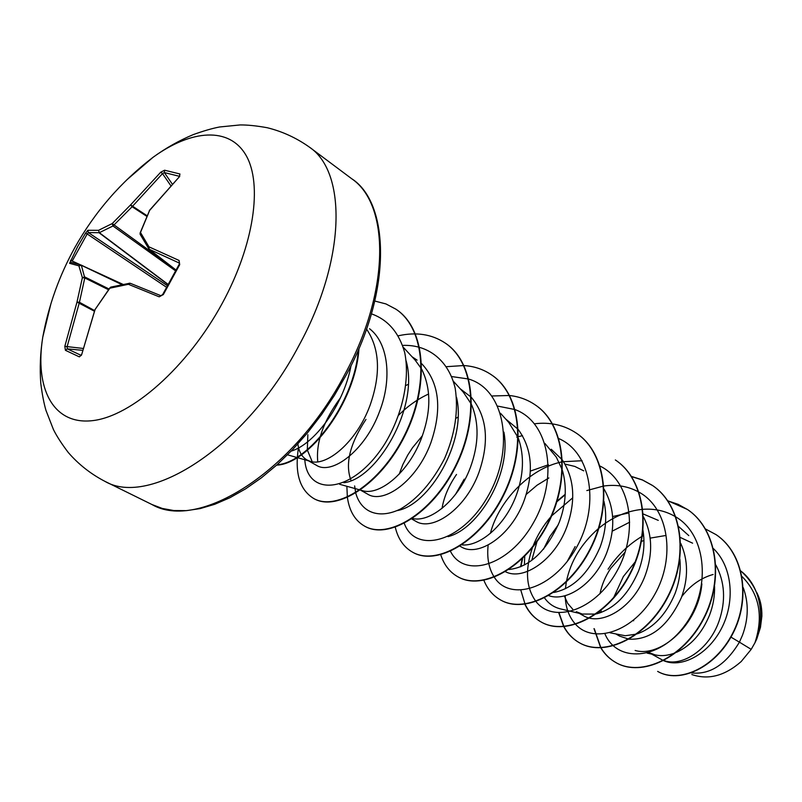 <?xml version="1.0" encoding="UTF-8"?>
<svg xmlns="http://www.w3.org/2000/svg" width="802" height="802" viewBox="0 0 802 802"><rect width="100%" height="100%" fill="white"/><g stroke="black" fill="none" stroke-linecap="round" stroke-linejoin="round"><path stroke-width="1.2" d="M163.057 294.675L159.197 296.82L128.38 284.299L109.844 288.189L95.067 309.552L81.774 354.263L79.378 356.88L65.413 350.304L64.822 346.344L76.992 302.083L82.375 277.642L78.897 265.853L69.573 263.317L77.704 246.515L85.573 233.131L87.177 233.963L72.21 261.031L80.481 264.83M179.528 176.219L179.939 173.984L179.337 176.801L149.623 210.425L140.49 232.49L148.961 246.836L179.087 260.47L179.708 264.65L163.277 294.665M126.816 179.838L152.992 157.342C191.437 129.393 229.402 126.465 246.064 155.387C262.715 184.189 254.104 244.78 222.294 303.246C187.688 367.115 131.438 416.509 92.34 420.669C53.032 425.11 34.556 388.399 42.757 337.231L50.927 303.697M309.532 147.217C296.529 137.964 282.424 131.468 267.206 127.719C256.45 125.784 247.417 124.861 240.099 124.942L219.558 126.987C212.309 128.37 203.578 130.896 193.352 134.576C179.187 140.49 165.733 148.079 152.992 157.342L152.992 157.342C120.811 182.004 94.796 212.019 74.937 247.407C59.298 275.597 48.571 305.542 42.757 337.231C40.29 352.79 39.639 368.228 40.802 383.526C42.175 394.313 43.889 403.246 45.945 410.323L53.443 429.561C56.701 436.118 61.624 443.747 68.23 452.448C78.486 464.308 90.676 473.922 104.821 481.3C149.884 508.007 246.435 445.762 298.996 345.451C345.842 259.978 347.035 172.34 309.532 147.217L351.627 178.676C389.882 204.46 390.313 290.976 344.9 374.243C294.053 472.007 198.134 531.616 151.959 504.528L104.821 481.3M85.573 233.131L87.849 230.274L98.516 230.324L112.22 223.568L130.586 204.901L160.761 172.179L164.6 170.214L179.939 173.984M691.444 672.898C709.79 674.953 725.78 664.708 739.414 642.161L751.203 649.359L754.953 642.763C763.634 616.026 759.324 593.951 742.04 576.538M730.963 637.119L739.414 642.161L742.401 635.425C748.547 618.883 748.827 602.964 743.253 587.686M663.936 660.557C681.78 667.254 709.058 649.911 719.083 621.009C725.97 600.778 724.898 582.122 715.875 565.019M633.65 620.177L633.61 620.798M648.948 652.597L655.064 654.863C661.419 656.327 668.206 655.625 675.444 652.758M676.557 652.297C690.993 645.66 701.991 633.269 709.549 615.114C713.128 605.741 714.803 596.177 714.572 586.422M648.928 652.607L663.354 660.537M616.307 634.232L619.655 636.116L628.678 639.134M629.179 639.194C650.673 640.016 668.056 626.182 681.349 597.68C688.457 578.212 688.246 560.097 680.718 543.325M625.159 552.067L610.773 568.247C605.299 576.528 601.701 585.039 599.986 593.781M599.615 611.565L599.866 612.898M610.081 632.808L625.279 635.735L636.377 634.131M637.359 633.821C653.63 627.846 666.161 614.482 674.963 593.741C679.304 582.272 680.948 570.723 679.885 559.084M579.224 613.34L583.134 615.545C600.858 626.653 633.119 608.337 645.229 575.365C652.968 553.921 652.387 534.443 643.495 516.909M575.134 546.573L567.164 561.59M564.307 595.906L567.706 603.405L572.768 609.239M576.327 611.705L582.222 614.051L595.605 614.091M596.477 613.891C614.382 608.848 628.387 594.613 638.492 571.194C643.775 557.139 645.229 543.255 642.833 529.551M536.929 541.831L531.786 560.327M548.748 595.655C566.773 602.362 595.615 583.004 607.104 551.796C615.525 528.277 614.532 507.425 604.147 489.25M524.729 556.327L524.378 565.019M553.751 592.477C573.059 588.638 588.478 573.62 599.996 547.405C605.881 531.626 607.214 516.288 603.976 501.39M505.501 571.736C522.974 580.939 554.393 560.778 566.813 526.894C575.926 501.13 574.493 478.904 562.503 460.218M508.969 569.51C529.45 567.184 546.212 551.435 559.285 522.242C565.971 504.167 567.044 486.984 562.503 470.694M464.208 479.135L455.596 494.263M459.997 546.172L461.15 546.824C477.972 557.55 511.004 536.478 524.147 500.528C534.022 472.288 532.097 448.679 518.373 429.692M456.508 474.453C448.749 485.741 443.927 497.06 442.032 508.388M461.972 544.889C479.646 546.723 505.049 525.711 516.167 495.596C523.696 475.065 524.458 456.057 518.453 438.554M411.336 518.754L415.757 521.25C432.118 531.756 465.36 509.691 478.904 472.558C489.581 441.631 487.115 416.629 471.516 397.561M422.403 435.727L412.519 447.706L407.717 455.125L402.815 464.629L399.206 474.142M411.236 518.122C428.448 523.947 457.892 501.551 470.433 467.325C478.834 444.168 479.235 423.336 471.626 404.83M360.419 490.072L367.637 494.132C383.567 504.438 416.89 481.09 430.834 442.854C442.353 409.11 439.366 382.785 421.862 363.867M365.973 419.406C349.802 443.827 344.83 464.208 351.065 480.558M360.429 490.062L362.113 490.533C378.855 496.448 408.809 472.889 421.822 437.28C431.155 411.276 431.145 388.629 421.772 369.351M307.848 434.704L307.336 449.641M307.427 450.223L312.239 461.762M297.863 443.967C298.875 451.666 301.903 456.99 306.955 459.957L316.529 465.35C331.838 475.375 365.311 450.724 379.667 411.225C392.188 378.875 388.429 343.176 369.562 328.74M306.955 459.957L309.973 461.24C326.133 467.205 356.549 442.373 370.063 405.291C380.99 374.153 379.817 348.73 366.524 329.031M692.597 543.175L680.387 537.5M665.139 535.606L650.171 538.122M643.966 540.378L641.49 541.48M658.282 520.378L643.344 514.022M628.427 513.029L612.618 516.538M583.736 470.844L574.823 466.423L564.999 464.097M548.428 464.759L530.343 471.105M562.132 459.706L551.215 449.24M562.182 469.661L556.297 457.11L544.939 443.456M504.689 439.015L504.087 439.175M517.982 429.22L505.581 418.915M518.092 437.611L508.869 422.584L500.528 413.281M471.105 397.13L460.228 388.79M471.235 403.977L463.345 392.208L453.391 381.271M408.258 384.399L405.972 385.411M421.341 368.589L415.045 359.998L403.276 347.256M756.978 638.372L760.466 627.334L761.88 616.237C762.06 607.365 760.346 599.455 756.737 592.498M681.77 596.558C690.442 585.33 700.888 577.961 713.108 574.473M751.203 649.359L741.188 661.55C724.838 675.875 708.387 680.206 691.825 674.542M713.499 548.658C732.998 567.355 735.244 602.974 721.028 629.329C706.933 655.856 680.477 668.186 663.695 660.688M608.066 569.219C617.109 555.515 628.427 544.568 642.021 536.368M642.402 536.147L643.665 535.415M705.319 528.889L716.016 534.613C744.056 553.32 750.662 598.753 732.597 633.41C714.803 668.317 678.803 683.675 657.64 671.394L657.78 671.464M740.827 571.014C760.637 585.971 765.92 617.751 755.033 642.623L754.953 642.763M716.156 534.703L716.286 534.794C744.326 553.5 750.933 598.934 732.868 633.57C715.083 668.477 679.093 683.835 657.921 671.545M740.817 570.974C760.085 588.488 765.409 611.114 756.807 638.863L755.033 642.623M613.56 597.831L623.354 576.538L635.154 561.921M351.075 365.532C343.416 406.183 313.752 444.589 291.176 451.115M406.133 360.9C419.526 407.747 376.379 479.536 343.757 482.724M317.772 461.822C315.848 442.393 323.417 421.03 340.489 397.742M456.559 397.441C467.055 441.982 429.02 505.09 397.281 510.583M398.855 414.945C407.947 405.932 417.862 398.945 428.619 394.003M503.927 432.128C511.696 474.042 478.333 529.22 448.017 536.628M526.252 494.393L537.029 485.23L548.859 477.952M582.222 614.051L560.057 608.788C553.611 607.094 548.438 603.475 544.558 597.951M543.515 549.2L549.831 536.578L558.282 524.769M612.237 531.165L629.65 522.182M678.733 526.603L688.798 535.606M701.87 583.876C698.462 624.297 660.878 657.991 635.124 650.462M601.129 609.911L601.019 612.487M604.939 633.841C616.798 662.602 658.983 660.988 684.778 625.42C711.043 590.352 707.434 535.536 676.026 517.039M675.735 516.859C665.881 510.974 654.943 508.458 642.903 509.32M642.613 509.34C626.923 510.834 612.357 517.11 598.914 528.167M598.372 528.618C581.229 543.696 570.583 561.33 566.423 581.54M566.302 582.192L565.42 588.708M565.189 595.665C565.54 607.455 568.969 616.959 575.475 624.177M575.676 624.397C593.67 644.407 633.76 631.976 654.622 594.653C675.885 557.651 668.928 508.458 639.084 492.217M638.783 492.047C628.267 486.303 616.658 484.288 603.946 485.992M603.625 486.032L586.833 490.573M572.748 497.811L551.656 515.856M550.733 516.909C542.934 526.042 536.989 535.876 532.909 546.443M532.428 547.706C524.889 569.811 526.022 587.686 535.846 601.34M536.037 601.58C552.859 623.615 594.452 611.345 616.467 572.016C638.933 533.049 631.525 481.451 600.096 466.102M582.102 460.729L562.573 461.752M562.222 461.822C529.551 468.348 498.623 501.11 490.383 533.37M488.147 545.029C486.794 557.871 488.799 568.538 494.172 577.009M494.353 577.29C509.641 601.66 552.758 589.721 576.087 548.197C599.896 507.054 592.026 452.839 558.864 438.614M522.493 435.626L518.503 436.649M518.112 436.759L516.749 437.17M450.483 551.315C463.777 578.412 508.418 567.074 533.24 523.115C558.593 479.586 550.262 422.453 515.185 409.652M514.844 409.521L497.791 406.113M458.032 417.09L456.248 418.143M404.168 523.014C414.584 553.641 460.779 543.706 487.526 497.019C514.834 450.804 506.132 390.133 468.839 379.105M468.468 378.985L451.716 376.569M354.634 485.922L355.657 492.659M355.767 493.11C361.1 512.458 378.885 519.576 400.579 508.969C417.652 498.894 432.288 482.142 444.488 458.724C455.045 434.283 458.614 410.774 455.185 388.198C448.619 360.369 428.228 344.379 402.674 345.401M304.74 458.423C306.163 497.531 352.75 494.664 384.82 443.787C402.043 415.546 410.253 380.038 404.709 352.589C399.035 332.589 387.937 319.677 371.416 313.843M593.991 628.628L600.688 647.665M600.798 647.846C604.708 654.282 609.831 659.244 616.187 662.743C641.42 677.058 683.164 658.181 703.524 618.402C724.216 578.833 716.908 529.109 687.354 509.43L667.745 500.729M558.763 612.838L563.686 626.492M563.796 626.693C567.676 633.811 572.979 639.224 579.716 642.933C604.788 657.189 646.943 637.4 667.775 596.487C688.948 555.786 681.981 505.08 652.287 485.33L642.332 479.867L631.455 476.428M565.22 494.313L557.109 501.029M522.132 558.884L520.578 566.793M524.869 604.247C528.658 612.167 534.132 618.111 541.28 622.071C566.142 636.237 608.678 615.475 630.031 573.37C651.715 531.475 645.139 479.746 615.345 459.947L615.655 460.168C645.45 479.957 652.026 531.676 630.352 573.56C609.009 615.665 566.473 636.417 541.611 622.252L541.28 622.071M483.897 580.337C487.506 589.239 493.13 595.816 500.759 600.066C525.34 614.101 568.237 592.287 590.122 548.899C612.327 505.731 606.192 452.95 576.327 433.14C564.127 425.02 550.182 421.892 534.473 423.787M440.749 554.773C444.037 564.889 449.762 572.237 457.942 576.818C482.162 590.703 525.4 567.736 547.846 523.004C570.613 478.493 564.999 424.619 535.094 404.81C527.515 399.657 519.024 396.569 509.631 395.526M509.37 395.496L491.897 395.987M395.206 526.944C397.942 538.774 403.757 547.195 412.649 552.217C436.448 565.901 479.967 541.681 502.994 495.516C526.343 449.551 521.31 394.554 491.425 374.805C483.335 369.321 474.203 366.243 464.017 365.562M463.736 365.542L446.634 366.674M346.865 486.293L347.356 497.09M347.416 497.511C349.371 511.155 355.106 520.698 364.629 526.152C387.897 539.586 431.666 514.012 455.315 466.313C479.285 418.824 474.934 362.654 445.12 342.995C431.787 334.203 416.218 331.797 398.424 335.777M298.504 447.566C294.524 472.729 299.577 489.701 313.672 498.483C336.309 511.606 380.258 484.538 404.559 435.195C429.17 386.063 425.581 328.7 395.917 309.181L385.932 303.928L374.825 301.051M277.041 464.789C308.539 462.794 354.283 403.566 358.364 349.822M594.272 628.758L600.888 647.655M600.989 647.836C604.908 654.352 610.071 659.374 616.477 662.903C641.71 677.219 683.454 658.352 703.815 618.573C724.497 579.024 717.188 529.31 687.635 509.621L678.171 504.348L667.855 500.879M559.034 612.848L563.896 626.472M564.006 626.673C567.886 633.881 573.229 639.354 580.026 643.104C605.099 657.359 647.254 637.58 668.086 596.668C689.249 555.976 682.271 505.28 652.587 485.541L642.542 480.037L631.555 476.599M565.199 494.754L556.909 501.701M522.613 558.423L520.949 566.633M520.859 590.272L524.999 603.986M525.099 604.217C528.889 612.237 534.393 618.252 541.611 622.252M500.939 600.157L501.11 600.257C525.691 614.292 568.588 592.488 590.462 549.109C612.668 505.952 606.533 453.18 576.658 433.371L576.498 433.26M458.122 576.909L458.303 577.009C482.533 590.904 525.761 567.946 548.207 523.225C570.964 478.724 565.35 424.859 535.455 405.06L535.275 404.93M412.84 552.327L413.03 552.428C436.839 566.112 480.358 541.911 503.385 495.746C526.724 449.802 521.691 394.815 491.806 375.065L491.616 374.935M364.84 526.262L365.05 526.373C388.318 539.806 432.088 514.252 455.726 466.563C479.686 419.085 475.335 362.935 445.521 343.266L445.321 343.126M313.893 498.593L314.113 498.714C336.75 511.846 380.709 484.789 405 435.466C429.601 386.343 426.012 328.99 396.338 309.472L396.128 309.321M276.65 465.14C308.509 464.087 355.677 403.005 358.985 348.389M179.458 176.32L164.36 172.58L162.495 173.623L160.761 172.179M170.636 185.432L162.495 173.623L132.109 206.746L130.586 204.901L146.926 215.628M146.656 216.239L132.109 206.746L112.972 225.984L112.22 223.568L173.823 268.339M175.458 270.765L112.972 225.984L99.338 232.68L98.516 230.324L99.338 232.68L167.969 284.319M167.869 284.51L98.997 232.7L88.37 232.59L87.177 233.963L166.445 287.206M121.874 284.61L81.343 265.272L78.897 265.853L81.343 265.272L84.781 277.953L79.438 302.274L67.067 346.895L67.288 348.86L81.062 355.326M179.367 264.871L179.087 260.47M179.397 263.106L149.032 249.171L148.961 246.836L149.152 249.232L175.929 269.943M159.197 296.82L161.072 295.768M179.708 264.65L179.097 264.5L162.716 294.444L161.001 295.738L130.325 283.307L129.272 283.206L128.38 284.299L130.325 283.307L160.941 295.717M110.696 287.126L109.844 288.189L110.696 287.126L129.764 283.226M95.438 308.97L110.024 287.677M140.49 234.725L140.49 232.49L140.099 234.254L149.032 249.171L175.919 269.963M81.774 354.263L95.027 309.472M140.029 233.202L149.192 211.357M81.323 355.416L81.834 354.023M79.378 356.88L81.012 355.386M149.312 210.545L179.337 176.801M65.413 350.304L67.288 348.86L82.456 350.314M178.986 177.152L179.748 176.36M64.822 346.344L82.917 348.429M94.446 310.494L79.438 302.274L76.992 302.083L94.225 311.116M172.129 183.858L164.36 172.58L164.6 170.214M108.892 288.931L84.832 276.981L82.375 277.642L84.781 277.953L108.36 289.642M81.172 265.081L122.044 284.58L81.152 265.061L71.177 262.384L69.573 263.317M70.536 260.329L72.21 261.031M167.277 285.622L88.37 232.59L87.849 230.274M85.654 267.206L123.017 284.379M351.627 178.676C389.02 202.415 393.12 289.402 346.083 375.206L334.414 395.376L321.462 414.714L307.447 432.9L292.59 449.641L277.151 464.689L261.392 477.822L245.562 488.879L229.923 497.721L214.705 504.298L200.169 508.588L186.495 510.633L173.854 510.543L162.325 508.458L151.959 504.528M417.1 360.138L412.118 356.82M287.537 454.814L309.973 461.24M339.637 484.278L359.857 489.902M647.124 653.109L655.064 654.863"/></g></svg>
